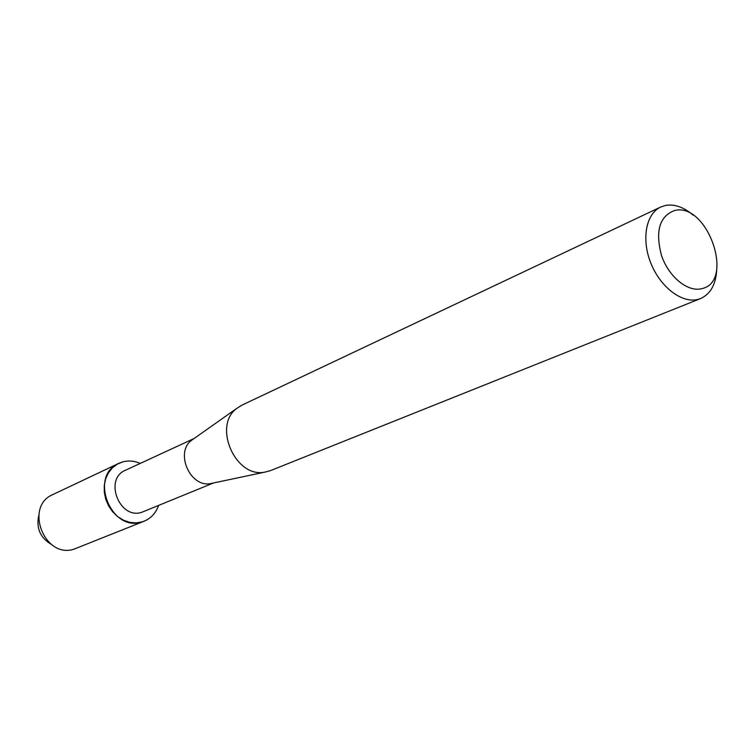 <?xml version="1.0" encoding="UTF-8"?>
<svg xmlns="http://www.w3.org/2000/svg" width="755" height="755" viewBox="0 0 755 755"><rect width="100%" height="100%" fill="white"/><g stroke="black" fill="none" stroke-linecap="round" stroke-linejoin="round"><path stroke-width="1.13" d="M213.41 483.002L141.798 512.277C119.564 520.044 103.586 478.991 125.424 470.271L194.026 438.551M122.914 461.834C128.671 460.361 134.447 460.899 140.241 463.419C134.447 460.899 128.671 460.361 122.914 461.834L117.251 464.165L112.335 467.892L108.399 472.856L105.662 478.802L104.275 485.427L104.322 492.392L105.785 499.348L108.607 505.925L112.646 511.786L117.676 516.628L123.443 520.195L129.643 522.328L135.957 522.913L142.063 521.931C111.079 532.945 88.495 475.707 118.894 463.306L122.914 461.834M158.588 505.491C155.539 513.862 150.037 519.346 142.063 521.931L144.139 521.214C151.066 518.279 155.879 513.032 158.588 505.491M716.75 269.129C716.042 284.154 710.653 293.959 700.583 298.565L270.328 470.686L264.731 472.168C235.343 478.208 212.466 425.735 236.881 408.313L241.779 405.218L660.672 207.04L665.457 205.454C674.564 203.888 683.822 207.144 693.241 215.222M700.583 298.565L698.12 299.376C682.312 303.736 660.587 287.476 650.98 263.495C641.193 239.58 645.865 213.797 660.672 207.04M674.564 210.522C707.341 201.887 735.332 281.804 701.763 288.665C687.918 292.449 668.826 276.991 661.559 255.671C655.066 231.332 659.408 216.279 674.564 210.522M212.816 483.125L210.532 483.606C190.137 487.768 174.688 452.358 191.628 440.24L193.525 438.9M51.01 544.176C40.27 537.654 36.155 528.236 38.684 515.929M144.139 521.214L74.367 549.017C44.715 559.587 23.82 506.454 52.897 494.534L118.894 463.306M210.532 483.606L264.731 472.168M191.628 440.24L236.881 408.313"/></g></svg>
